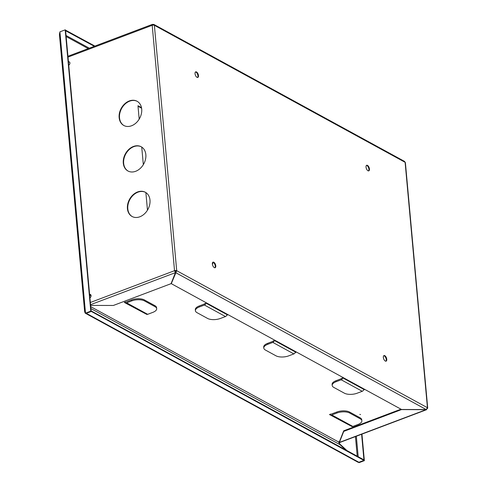 <?xml version="1.0" encoding="UTF-8"?>
<svg xmlns="http://www.w3.org/2000/svg" width="487" height="487" viewBox="0 0 487 487"><rect width="100%" height="100%" fill="white"/><g stroke="black" fill="none" stroke-linecap="round" stroke-linejoin="round"><path stroke-width="0.73" d="M68.752 65.173A1.936 1.467 -61.3 0 0 69.915 62.957A1.936 1.467 -61.3 0 0 69.264 61.855A1.936 1.467 -61.3 0 0 68.825 61.721M89.925 297.831A1.936 1.467 -61.3 0 0 91.093 295.615A1.936 1.467 -61.3 0 0 90.436 294.519A1.936 1.467 -61.3 0 0 89.614 294.404M119.145 117.623A13.813 10.483 -61.3 0 0 123.801 125.482A13.813 10.483 -61.3 0 0 136.092 122.925A13.813 10.483 -61.3 0 0 141.705 109.106A13.813 10.483 -61.3 0 0 137.048 101.241A13.813 10.483 -61.3 0 0 124.763 103.798A13.813 10.483 -61.3 0 0 119.145 117.623M137.231 101.345A13.813 10.483 -61.3 0 0 125.031 104.09A13.813 10.483 -61.3 0 0 119.516 117.824A13.813 10.483 -61.3 0 0 123.99 125.579M127.43 208.637A13.813 10.483 -61.3 0 0 132.087 216.496A13.813 10.483 -61.3 0 0 144.371 213.939A13.813 10.483 -61.3 0 0 149.99 200.114A13.813 10.483 -61.3 0 0 145.333 192.255A13.813 10.483 -61.3 0 0 133.042 194.812A13.813 10.483 -61.3 0 0 127.43 208.637M145.516 192.359A13.813 10.483 -61.3 0 0 133.316 195.104A13.813 10.483 -61.3 0 0 127.801 208.838A13.813 10.483 -61.3 0 0 132.269 216.593M123.29 163.127A13.813 10.483 -61.3 0 0 127.947 170.992A13.813 10.483 -61.3 0 0 140.232 168.435A13.813 10.483 -61.3 0 0 145.844 154.61A13.813 10.483 -61.3 0 0 141.187 146.751A13.813 10.483 -61.3 0 0 128.903 149.308A13.813 10.483 -61.3 0 0 123.29 163.127M141.376 146.849A13.813 10.483 -61.3 0 0 129.171 149.594A13.813 10.483 -61.3 0 0 123.655 163.328A13.813 10.483 -61.3 0 0 128.13 171.089M384.809 355.68A2.995 1.461 69.3 0 0 383.999 355.571A2.995 1.461 69.3 0 0 383.464 358.152A2.995 1.461 69.3 0 0 385.302 361.056A2.995 1.461 69.3 0 0 386.112 361.165A2.995 1.461 69.3 0 0 386.648 358.584A2.995 1.461 69.3 0 0 384.809 355.68M385.832 361.214A2.995 1.461 69.3 0 0 386.045 358.505A2.995 1.461 69.3 0 0 384.286 355.875A2.995 1.461 69.3 0 0 383.756 355.723M213.83 262.25A2.995 1.461 69.3 0 0 213.02 262.14A2.995 1.461 69.3 0 0 212.484 264.721A2.995 1.461 69.3 0 0 214.323 267.625A2.995 1.461 69.3 0 0 215.132 267.734A2.995 1.461 69.3 0 0 215.668 265.153A2.995 1.461 69.3 0 0 213.83 262.25M214.852 267.783A2.995 1.461 69.3 0 0 215.065 265.074A2.995 1.461 69.3 0 0 213.306 262.45A2.995 1.461 69.3 0 0 212.776 262.292M196.511 71.954A2.995 1.461 69.3 0 0 195.701 71.839A2.995 1.461 69.3 0 0 195.165 74.426A2.995 1.461 69.3 0 0 197.004 77.33A2.995 1.461 69.3 0 0 197.813 77.439A2.995 1.461 69.3 0 0 198.349 74.858A2.995 1.461 69.3 0 0 196.511 71.954M197.533 77.488A2.995 1.461 69.3 0 0 197.746 74.779A2.995 1.461 69.3 0 0 195.987 72.149A2.995 1.461 69.3 0 0 195.457 71.991M367.49 165.385A2.995 1.461 69.3 0 0 366.681 165.27A2.995 1.461 69.3 0 0 366.145 167.857A2.995 1.461 69.3 0 0 367.983 170.76A2.995 1.461 69.3 0 0 368.793 170.87A2.995 1.461 69.3 0 0 369.329 168.289A2.995 1.461 69.3 0 0 367.49 165.385M368.513 170.919A2.995 1.461 69.3 0 0 368.732 168.21A2.995 1.461 69.3 0 0 366.967 165.58A2.995 1.461 69.3 0 0 366.437 165.422M59.451 34.717L59.907 31.85L85.511 313.159L91.154 311.363L65.556 30.06L65.185 29.859L90.789 311.163L85.511 313.159L84.647 311.619L59.438 34.626L84.647 311.619M358.663 462.327L359.083 462.65L364.361 460.659L361.944 434.118M361.61 434.246L363.99 460.459L358.706 462.321M363.99 460.459L364.361 460.659M65.185 29.859L59.907 31.85M90.789 311.163L91.154 311.363M339.311 441.934L339.086 442.841L339.683 443.894L346.957 450.578M89.638 294.708A1.936 1.467 118.7 0 1 90.612 294.635M67.943 56.267L152.449 24.35L152.833 24.423L152.2 25.294A1.564 0.676 -5.2 0 1 154.373 25.3L153.892 24.435L404.533 161.392L405.111 162.311A1.564 0.676 -5.2 0 1 405.391 162.652L427.72 408.051A1.564 0.676 174.8 0 0 427.44 407.71L426.198 409.549L401.532 409.482L171.29 283.665L176.708 270.699A1.564 0.676 174.8 0 0 174.535 270.693L175.423 272.641L174.535 270.693L90.345 302.488M427.239 408.605A1.564 0.676 174.8 0 0 427.72 408.051M426.198 409.549L175.649 272.641L176.178 270.9A0.919 0.396 174.8 0 0 174.9 270.894M176.178 270.9L176.708 270.699L154.373 25.3L405.111 162.311L427.44 407.71L176.708 270.699M339.043 441.581L339.573 442.567L339.469 444.107M427.056 408.684L426.155 409.652L339.396 442.415L343.755 431.391L401.495 409.585L426.624 409.689L339.573 442.567M90.899 308.551L340.072 444.71L338.593 442.123L339.348 441.837L343.706 430.806L400.978 409.177M343.755 431.391L343.706 430.806M175.411 272.525L175.594 272.056M171.29 283.665L171.247 283.203M90.545 304.692L175.423 272.641L171.065 283.665L113.331 305.471L90.612 305.41M153.892 24.435L153.058 24.423L153.07 25.105M153.058 24.423L152.875 24.892M152.833 24.423L152.833 25.129M359.814 414.419L360.538 414.522L359.814 414.419M85.426 313.281L358.012 462.236A1.564 1.187 118.7 0 0 358.889 462.266L363.892 460.379L91.3 311.424L86.302 313.311A1.564 1.187 -61.3 0 1 85.426 313.281A1.564 1.187 -61.3 0 1 85.134 313.031L84.628 311.43M340.072 444.71L345.721 449.903M363.892 460.379L363.838 459.801L91.112 310.901M91.252 310.846L91.3 311.424M295.341 351.967L295.335 351.973A2.027 1.54 118.7 0 1 293.862 353.909L288.748 355.845A9.21 3.969 174.8 0 1 275.971 355.808L265.445 350.056A9.21 3.969 174.8 0 1 263.796 348.053A9.21 3.969 174.8 0 1 267.704 344.346L272.817 342.41A2.027 1.54 118.7 0 0 274.272 340.596M226.948 314.596L226.942 314.602A2.027 1.54 118.7 0 1 225.469 316.538L220.355 318.468A9.21 3.969 174.8 0 1 207.578 318.437L197.058 312.684A9.21 3.969 174.8 0 1 195.403 310.682A9.21 3.969 174.8 0 1 199.317 306.968L204.43 305.039A2.027 1.54 118.7 0 0 205.879 303.224M341.308 378.478L342.811 377.912L364.386 389.697L363.527 390.02M272.915 341.107L274.418 340.535L295.993 352.326L295.14 352.649M351.364 426.216L329.486 414.547L330.99 413.974M204.528 303.736L206.031 303.164L227.599 314.949L226.747 315.272M146.191 314.097L124.313 302.427L125.816 301.861M338.581 441.977L90.728 306.676M124.946 302.19A2.027 1.54 -61.3 0 0 125.482 302.78A2.027 1.54 -61.3 0 0 126.62 302.823L131.733 300.893L131.642 299.901A9.21 3.969 -5.2 0 1 144.42 299.937L154.945 305.684A9.21 3.969 -5.2 0 1 156.595 307.693L156.686 308.685A9.21 3.969 174.8 0 0 155.036 306.676L154.945 305.684M125.482 302.78L146.526 314.279A2.027 1.54 -61.3 0 0 147.664 314.322L152.778 312.392A9.21 3.969 174.8 0 0 156.686 308.685M144.42 299.937L144.511 300.929L155.036 306.676M144.511 300.929A9.21 3.969 174.8 0 0 131.733 300.893M126.529 301.83L131.642 299.901M204.339 304.046L199.226 305.976L199.317 306.968M195.403 310.682L195.317 309.689A9.21 3.969 -5.2 0 1 199.226 305.976M330.119 414.303A2.027 1.54 -61.3 0 0 330.661 414.9A2.027 1.54 -61.3 0 0 331.793 414.942L336.907 413.013L336.815 412.02A9.21 3.969 -5.2 0 1 349.599 412.051L360.118 417.803A9.21 3.969 -5.2 0 1 361.774 419.806L361.859 420.798A9.21 3.969 174.8 0 0 360.21 418.796L360.118 417.803M330.661 414.9L351.699 426.399A2.027 1.54 -61.3 0 0 352.838 426.442L357.951 424.512A9.21 3.969 174.8 0 0 361.859 420.798M349.599 412.051L349.69 413.043L360.21 418.796M349.69 413.043A9.21 3.969 174.8 0 0 336.907 413.013M331.708 413.95L336.815 412.02M272.732 341.417L267.619 343.353L267.704 344.346M263.796 348.053L263.704 347.061A9.21 3.969 -5.2 0 1 267.619 343.353M363.728 389.338A2.027 1.54 118.7 0 1 362.255 391.286L357.141 393.216A9.21 3.969 174.8 0 1 344.364 393.179L333.839 387.433A9.21 3.969 174.8 0 1 332.189 385.424A9.21 3.969 174.8 0 1 336.097 381.717L341.21 379.787A2.027 1.54 118.7 0 0 342.665 377.967M341.119 378.795L336.006 380.724L336.097 381.717M332.189 385.424L332.097 384.432A9.21 3.969 -5.2 0 1 336.006 380.724M59.676 37.225L59.475 33.64M65.562 30.17L94.91 46.082M65.617 30.754L94.314 46.308M65.757 30.699L65.702 30.121M89.748 295.913A2.995 2.271 118.7 0 1 90.935 295.049M89.699 295.396A2.995 2.271 118.7 0 1 90.759 294.781M212.685 262.39L212.892 262.31A2.898 1.412 -110.7 0 1 212.375 264.064M175.99 270.827L176.057 271.594M147.47 210.159L145.869 192.578M143.33 164.655L141.729 147.074M139.191 119.145L137.967 105.74L141.492 107.67M175.442 270.784L175.563 272.142M138.016 106.251L141.595 108.211M68.454 61.91A1.845 1.4 118.7 0 1 68.521 62.659M358.195 456.715L356.332 436.242M355.437 436.577L357.221 456.185M68.016 57.089L152.2 25.294L174.535 270.693M152.559 25.129L152.888 25.001M358.889 462.266L86.302 313.311M126.62 302.823L147.664 314.322M225.469 316.538L204.43 305.039M331.793 414.942L352.838 426.442M293.862 353.909L272.817 342.41M362.255 391.286L341.21 379.787M66.141 36.525L88.238 48.603M89.316 48.195L66.049 35.478M68.417 61.496L69.611 62.153"/></g></svg>
